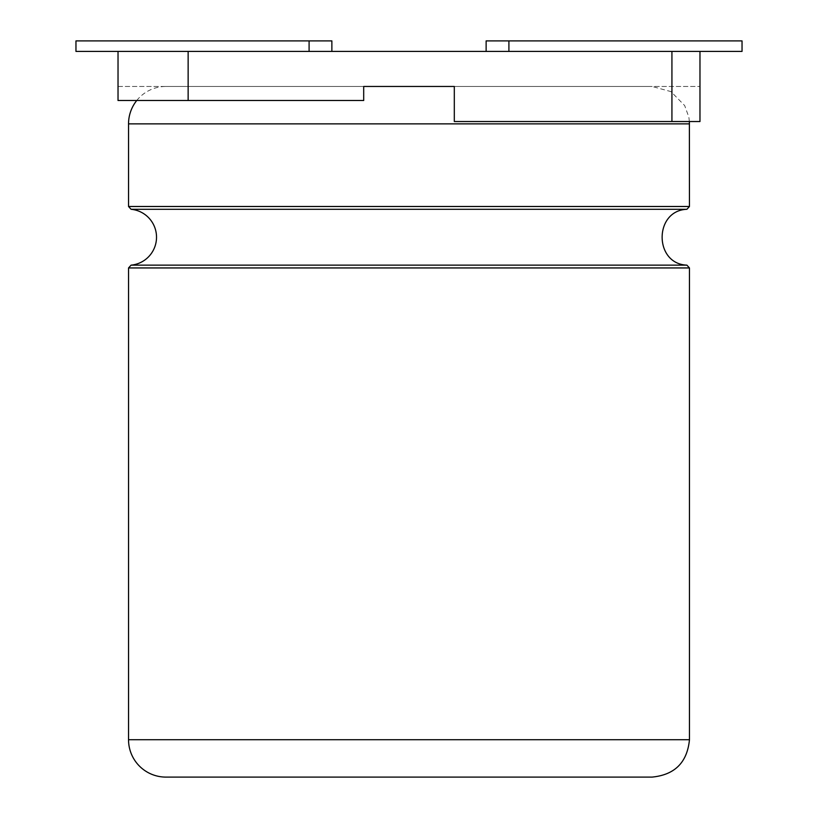 <?xml version="1.0" encoding="UTF-8"?>
<svg xmlns="http://www.w3.org/2000/svg" width="818" height="818" viewBox="0 0 818 818"><rect width="100%" height="100%" fill="white"/><g stroke="black" fill="none" stroke-linecap="round" stroke-linejoin="round"><path stroke-width="0.61" stroke-dasharray="4.09 3.07" d="M136.749 100.502A37.393 37.393 0 0 1 165.942 86.473L652.058 86.473L165.942 86.473M118.027 86.473L363.693 86.473L118.027 86.473L118.027 100.502L118.027 86.473M454.307 86.473L699.973 86.473L454.307 86.473L454.307 121.534L699.973 121.534L454.307 121.534L699.973 121.534L699.973 51.422L671.926 51.422L671.926 121.534M331.873 40.9L75.962 40.9L75.962 51.422L331.873 51.422L118.027 51.422L118.027 100.502L363.693 100.502L363.693 86.473M188.14 100.502L363.693 100.502L118.027 100.502L188.14 100.502L188.14 51.422L671.926 51.422M508.908 51.422L699.973 51.422L486.127 51.422L508.908 51.422L508.908 40.9L742.038 40.9L742.038 51.422L699.973 51.422M118.027 51.422L188.14 51.422M486.127 40.9L508.908 40.9M652.058 777.1L165.942 777.1M689.451 206.494L128.538 206.494M689.462 123.866L128.538 123.866M686.905 209.296L131.095 209.296M686.905 265.144L131.095 265.144M689.451 267.946L128.538 267.946M689.462 739.707L128.538 739.707M309.092 40.9L309.092 51.422M689.38 121.534L688.848 117.148L684.686 105.594L670.975 91.606L652.058 86.473"/><path stroke-width="1.23" d="M136.749 100.502A37.393 37.393 0 0 0 128.538 123.866L128.538 206.494L131.095 209.296A28.047 28.047 0 0 1 131.095 265.144L128.538 267.946L128.538 739.707A37.393 37.393 0 0 0 165.942 777.1L652.058 777.1C674.778 774.881 687.243 762.417 689.462 739.707L128.538 739.707M363.693 86.473L454.307 86.473L363.693 86.473L363.693 100.502L118.027 100.502L118.027 51.422L75.962 51.422L75.962 40.9L309.092 40.9L309.092 51.422M486.127 51.422L486.127 40.9L742.038 40.9L742.038 51.422L188.14 51.422L188.14 100.502M671.926 51.422L671.926 121.534L454.307 121.534L454.307 86.473M699.973 51.422L699.973 121.534L671.926 121.534M188.14 51.422L118.027 51.422M331.873 51.422L331.873 40.9L309.092 40.9M128.538 206.494L689.451 206.494L689.38 121.534M128.538 123.866L689.462 123.866M131.095 209.296L686.905 209.296L689.451 206.494M131.095 265.144L686.905 265.144C653.879 263.938 653.879 210.502 686.905 209.296M128.538 267.946L689.451 267.946L686.905 265.144M508.908 40.9L508.908 51.422M689.462 267.946L689.462 739.707"/></g></svg>
